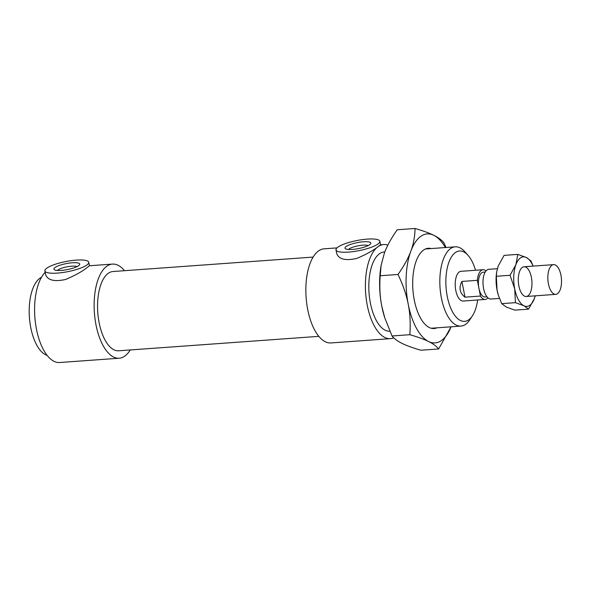 <?xml version="1.0" encoding="UTF-8"?>
<svg xmlns="http://www.w3.org/2000/svg" width="591" height="591" viewBox="0 0 591 591"><rect width="100%" height="100%" fill="white"/><g stroke="black" fill="none" stroke-linecap="round" stroke-linejoin="round"><path stroke-width="0.89" d="M468.065 255.356L464.858 251.736A39.737 18.092 85.9 0 0 455.233 246.831A39.737 18.092 85.9 0 0 450.645 248.523A39.737 18.092 85.9 0 0 440.576 292.937A39.737 18.092 85.9 0 0 460.95 326.092A39.737 18.092 85.9 0 0 469.771 319.857L472.431 315.808A35.268 16.053 -94.1 0 1 448.296 300.922A35.268 16.053 -94.1 0 1 455.454 252.505A35.268 16.053 -94.1 0 1 468.065 255.356A35.268 16.053 -94.1 0 1 475.504 270.264M477.646 299.992A35.268 16.053 -94.1 0 1 472.431 315.808M384.83 251.914L384.216 251.958A39.737 18.092 85.9 0 0 379.636 253.65A39.737 18.092 85.9 0 0 369.552 297.967A39.737 18.092 85.9 0 0 389.853 331.226M486.009 270.914A14.901 6.782 85.9 0 0 483.039 269.725L460.987 271.313A14.901 6.782 85.9 0 0 459.266 271.949A14.901 6.782 85.9 0 0 455.491 288.607A14.901 6.782 85.9 0 0 463.13 301.041L485.181 299.445A14.901 6.782 85.9 0 0 487.952 297.842M78.507 265.758A13.165 3.044 168.9 0 1 65.808 269.873A13.165 3.044 168.9 0 1 54.409 269.769A13.165 3.044 168.9 0 1 66.236 263.616A13.165 3.044 168.9 0 1 79.504 264.849A13.165 3.044 168.9 0 1 78.507 265.758M57.386 270.464A10.431 2.408 168.9 0 1 66.864 266.844A10.431 2.408 168.9 0 1 77.015 266.615M369.611 244.755A13.165 3.044 168.9 0 1 356.912 248.87A13.165 3.044 168.9 0 1 345.521 248.767A13.165 3.044 168.9 0 1 357.341 242.613A13.165 3.044 168.9 0 1 370.609 243.847A13.165 3.044 168.9 0 1 369.611 244.755M348.491 249.461A10.431 2.408 168.9 0 1 357.976 245.841A10.431 2.408 168.9 0 1 368.119 245.612M377.775 244.164A22.347 5.164 -11.1 0 0 379.858 241.291A22.347 5.164 -11.1 0 0 356.934 240.53A22.347 5.164 -11.1 0 0 335.991 249.897A22.347 5.164 -11.1 0 0 353.603 251.552A22.347 5.164 -11.1 0 0 377.775 244.164M379.858 241.291L380.545 244.785L378.24 246.536C373.519 250.362 366.368 254.337 356.794 258.452C345.336 260.934 338.628 259.242 336.678 253.391L335.991 249.897M46.97 268.033A22.347 5.164 -11.1 0 0 44.886 270.907A22.347 5.164 -11.1 0 0 62.498 272.554A22.347 5.164 -11.1 0 0 86.67 265.167A22.347 5.164 -11.1 0 0 88.753 262.301A22.347 5.164 -11.1 0 0 71.142 260.646A22.347 5.164 -11.1 0 0 46.97 268.033M88.753 262.301L89.44 265.787L87.136 267.538C82.415 271.365 75.264 275.34 65.682 279.454C54.224 281.937 47.524 280.245 45.573 274.394L44.886 270.907M336.996 247.895L324.134 248.818A47.184 21.483 85.9 0 0 318.697 250.835A47.184 21.483 85.9 0 0 306.736 303.575A47.184 21.483 85.9 0 0 330.93 342.943L390.474 338.65A47.184 21.483 85.9 0 0 393.746 337.845M387.873 245.11A47.184 21.483 85.9 0 0 383.685 244.526A47.184 21.483 85.9 0 0 378.24 246.536A47.184 21.483 85.9 0 0 366.28 299.275A47.184 21.483 85.9 0 0 390.474 338.65M45.167 272.333A47.184 21.483 85.9 0 0 35.874 325.87A47.184 21.483 85.9 0 0 59.669 362.519L119.212 358.22A47.184 21.483 85.9 0 0 130.234 349.953M124.516 270.693A47.184 21.483 85.9 0 0 112.423 264.096A47.184 21.483 85.9 0 0 106.978 266.105A47.184 21.483 85.9 0 0 95.018 318.845A47.184 21.483 85.9 0 0 119.212 358.22M41.481 277.297A39.737 18.092 85.9 0 0 40.011 278.154A39.737 18.092 85.9 0 0 29.55 319.103A39.737 18.092 85.9 0 0 47.11 355.339M313.119 257.085L112.962 271.528A39.737 18.092 85.9 0 0 108.375 273.219A39.737 18.092 85.9 0 0 98.305 317.633A39.737 18.092 85.9 0 0 118.68 350.788L318.837 336.345M465.006 297.17C459.68 293.092 458.653 287.847 461.918 281.442L477.358 280.326L480.439 296.054L465.006 297.17L461.918 281.442M483.039 269.725A14.901 6.782 85.9 0 0 481.318 270.36A14.901 6.782 85.9 0 0 477.358 280.326M485.211 272.059L483.216 272.2A12.418 5.651 85.9 0 0 481.783 272.732A12.418 5.651 85.9 0 0 478.895 288.194A12.418 5.651 85.9 0 0 485.004 296.97L486.999 296.83M480.439 296.054A14.901 6.782 85.9 0 0 485.181 299.445M497.378 268.691L488.772 269.311A14.901 6.782 85.9 0 0 487.058 269.947A14.901 6.782 85.9 0 0 483.275 286.598A14.901 6.782 85.9 0 0 490.922 299.031L499.469 298.418M551.891 265.27A14.901 6.782 85.9 0 0 548.116 281.922A14.901 6.782 85.9 0 0 555.754 294.355A14.901 6.782 85.9 0 0 561.45 279.004A14.901 6.782 85.9 0 0 553.612 264.635A14.901 6.782 85.9 0 0 551.891 265.27M415.03 228.481C422.993 230.778 429.251 233.053 433.794 235.299A54.638 24.874 85.9 0 0 410.848 251.16A54.638 24.874 85.9 0 0 408.241 304.269A54.638 24.874 85.9 0 0 428.578 341.509C424.035 339.264 417.778 336.996 409.814 334.698C410.634 323.905 410.11 313.762 408.241 304.269C406.386 294.776 402.973 284.847 398.002 274.468C403.889 266.179 408.167 258.407 410.848 251.16C413.537 243.913 414.934 236.356 415.03 228.481L397.233 229.766C391.353 238.055 387.068 245.826 384.386 253.074L381.121 265.381L380.205 275.753C379.385 286.546 379.91 296.689 381.779 306.182L384.763 317.81L392.018 335.983C394.197 338.695 397.566 341.177 402.109 343.423C406.652 345.669 412.91 347.936 420.873 350.234L438.67 348.949C436.49 346.237 433.129 343.755 428.578 341.509A54.638 24.874 85.9 0 0 451.073 326.808L438.67 348.949M384.763 317.81L384.571 317.197A54.638 24.874 -94.1 0 1 381.779 306.182A54.638 24.874 -94.1 0 1 380.922 266.6L381.121 265.381M445.355 247.54A54.638 24.874 85.9 0 0 433.794 235.299C438.345 237.538 441.706 240.02 443.885 242.731L446.057 247.496M392.018 335.983L409.814 334.698M380.205 275.753L398.002 274.468M436.904 327.828A40.232 18.321 -94.1 0 1 429.265 327.51A40.232 18.321 -94.1 0 1 424.331 323.558A40.232 18.321 -94.1 0 1 419.351 254.595A40.232 18.321 -94.1 0 1 431.186 248.567M498.368 295.249A24.837 11.31 -94.1 0 1 498.331 295.116A24.837 11.31 -94.1 0 1 497.061 290.107A24.837 11.31 -94.1 0 1 496.669 272.119L496.344 276.278L497.061 290.107L498.42 295.397L501.715 303.656L506.302 307.039L514.827 310.135L528.531 309.145L523.944 305.769A24.837 11.31 85.9 0 0 534.375 298.551L528.531 309.145M527.926 295.855A14.901 6.782 -94.1 0 1 523.087 295.153A14.901 6.782 -94.1 0 1 518.366 282.121A14.901 6.782 -94.1 0 1 521.159 268.536A14.901 6.782 -94.1 0 1 531.08 275.901A14.901 6.782 -94.1 0 1 527.926 295.855M515.418 302.666L514.702 288.836A24.837 11.31 85.9 0 0 523.944 305.769L515.418 302.666L501.715 303.656M514.702 288.836L510.048 275.288L515.891 264.694A24.837 11.31 85.9 0 0 514.702 288.836M515.891 264.694L517.79 254.389L526.315 257.484A24.837 11.31 85.9 0 0 515.891 264.694M533.082 266.113A24.837 11.31 85.9 0 0 526.315 257.484L530.903 260.867L533.148 266.105M534.375 298.551A24.837 11.31 85.9 0 0 535.224 295.84L534.375 298.551M517.79 254.389L504.086 255.378L498.25 265.972L496.758 271.565M496.344 276.278L510.048 275.288M431.179 328.241L460.95 326.092M425.461 248.981L455.233 246.831M380.538 244.748L383.685 244.526M89.433 265.751L112.423 264.096M526.204 296.49L555.754 294.355M524.062 266.763L553.612 264.635"/></g></svg>

